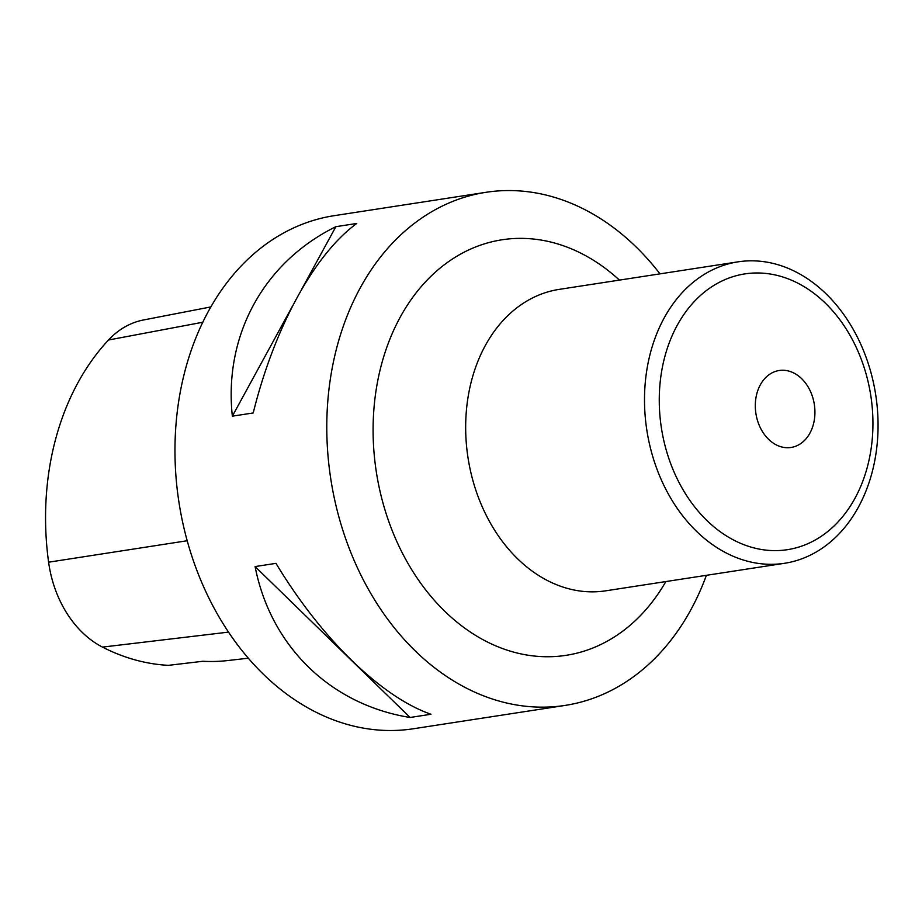 <?xml version="1.0" encoding="UTF-8"?>
<svg xmlns="http://www.w3.org/2000/svg" width="922" height="922" viewBox="0 0 922 922"><rect width="100%" height="100%" fill="white"/><g stroke="black" fill="none" stroke-linecap="round" stroke-linejoin="round"><path stroke-width="1.38" d="M210.931 306.911L143.521 319.969A102.492 77.817 81.2 0 0 108.508 340.011A251.752 191.154 81.2 0 0 48.601 562.201A102.492 77.817 81.2 0 0 102.492 647.106A251.752 191.154 81.2 0 0 168.438 665.338L202.875 661.27A253.124 192.191 -98.8 0 0 227.849 660.544L248.249 658.204M659.991 273.869A259.578 197.089 81.2 0 0 486.067 192.295L334.248 215.667A259.578 197.089 81.2 0 0 178.81 501.326A259.578 197.089 81.2 0 0 413.24 728.783L565.059 705.422A259.578 197.089 81.2 0 0 706.402 575.316M486.067 192.295A259.578 197.089 81.2 0 0 330.629 477.953A259.578 197.089 81.2 0 0 565.059 705.422M430.966 714.262C381.259 696.905 321.34 638.577 275.966 563.354L255.094 566.569C270.676 646.38 330.595 704.708 410.094 717.477L430.966 714.262M253.216 412.952C274.33 327.679 314.344 254.426 356.745 223.47L335.873 226.685C263.68 262.228 223.666 335.47 232.344 416.168L253.216 412.952M335.873 226.685L301.506 289.577M292.47 306.116L232.344 416.168M255.094 566.569L410.094 717.477M755.879 413.356A38.931 29.562 -98.8 0 1 779.194 370.506A38.931 29.562 -98.8 0 1 814.333 404.493A38.931 29.562 -98.8 0 1 791.041 447.47A38.931 29.562 -98.8 0 1 755.879 413.356M646.76 429.664A152.499 115.792 -98.8 0 1 738.084 261.836A152.499 115.792 -98.8 0 1 875.727 394.95A152.499 115.792 -98.8 0 1 784.495 563.296A152.499 115.792 -98.8 0 1 646.76 429.664M661.328 427.462A139.522 105.938 -98.8 0 1 800.423 284.541A139.522 105.938 -98.8 0 1 836.565 523.477A139.522 105.938 -98.8 0 1 661.328 427.462M108.508 340.011L202.852 322.227M48.601 562.201L187.189 540.741M102.492 647.106L228.472 632.123M784.495 563.296L605.65 590.829A152.499 115.792 -98.8 0 1 467.927 457.197A152.499 115.792 -98.8 0 1 559.251 289.37L738.084 261.836M665.857 581.563A210.228 159.621 -98.8 0 1 500.9 647.936A210.228 159.621 -98.8 0 1 376.199 471.107A210.228 159.621 -98.8 0 1 442.629 266.055A210.228 159.621 -98.8 0 1 619.446 280.104"/></g></svg>
